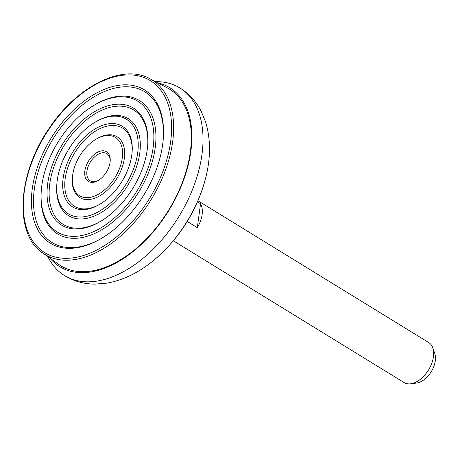 <?xml version="1.0" encoding="UTF-8"?>
<svg xmlns="http://www.w3.org/2000/svg" width="458" height="458" viewBox="0 0 458 458"><rect width="100%" height="100%" fill="white"/><g stroke="black" fill="none" stroke-linecap="round" stroke-linejoin="round"><path stroke-width="0.69" d="M47.924 256.709L48.142 257.15A110.12 66.576 -58.4 0 0 63.811 275.138A110.12 66.576 -58.4 0 0 109.118 278.035A110.12 66.576 -58.4 0 0 194.186 185.124A110.12 66.576 -58.4 0 0 179.107 87.507A110.12 66.576 -58.4 0 0 155.978 81.65L155.491 81.656M57.885 263.774A103.708 62.7 -58.4 0 0 102.901 268.142A103.708 62.7 -58.4 0 0 183.784 178.488A103.708 62.7 -58.4 0 0 166.288 87.352M50.008 258.192A105.037 63.507 -58.4 0 0 102.323 269.046A105.037 63.507 -58.4 0 0 186.48 171.349A105.037 63.507 -58.4 0 0 157.752 82.846M108.111 87.913A89.957 54.388 121.6 0 1 163.311 138.299A89.957 54.388 121.6 0 1 101.985 238.097A89.957 54.388 121.6 0 1 31.476 197.753A89.957 54.388 121.6 0 1 108.111 87.913M102.449 237.816A88.491 53.5 121.6 0 1 33.56 197.593A88.491 53.5 121.6 0 1 108.935 89.814A88.491 53.5 121.6 0 1 163.271 138.837M93.621 105.54L94.548 104.985A78.255 47.311 121.6 0 1 155.886 140.079A78.255 47.311 121.6 0 1 89.218 235.63A78.255 47.311 121.6 0 1 41.197 191.805L41.277 190.728A76.789 46.424 121.6 0 1 93.621 105.54A76.789 46.424 121.6 0 1 153.814 139.976A76.789 46.424 121.6 0 1 88.394 233.735A76.789 46.424 121.6 0 1 41.277 190.728M105.592 106.537A68.666 41.518 121.6 0 1 147.728 144.991A68.666 41.518 121.6 0 1 100.92 221.168A68.666 41.518 121.6 0 1 47.094 190.373A68.666 41.518 121.6 0 1 105.592 106.537M101.384 220.888A67.2 40.63 121.6 0 1 49.183 190.219A67.2 40.63 121.6 0 1 106.416 108.431A67.2 40.63 121.6 0 1 147.688 145.529M94.692 122.463L95.613 121.908A56.964 34.442 121.6 0 1 140.262 147.459A56.964 34.442 121.6 0 1 91.737 217.012A56.964 34.442 121.6 0 1 56.781 185.106L56.861 184.036A55.498 33.554 121.6 0 1 94.692 122.463A55.498 33.554 121.6 0 1 138.19 147.356A55.498 33.554 121.6 0 1 90.913 215.111A55.498 33.554 121.6 0 1 56.861 184.036M103.079 125.154A47.374 28.642 121.6 0 1 132.144 151.684A47.374 28.642 121.6 0 1 99.85 204.245A47.374 28.642 121.6 0 1 62.717 183A47.374 28.642 121.6 0 1 103.079 125.154M100.313 203.965A45.909 27.755 121.6 0 1 64.801 182.839A45.909 27.755 121.6 0 1 103.897 127.049A45.909 27.755 121.6 0 1 132.104 152.228M95.756 139.392L96.684 138.837A35.672 21.566 121.6 0 1 124.645 154.833A35.672 21.566 121.6 0 1 94.251 198.394A35.672 21.566 121.6 0 1 72.364 178.414L72.444 177.338A34.207 20.679 121.6 0 1 95.756 139.392A34.207 20.679 121.6 0 1 122.572 154.73A34.207 20.679 121.6 0 1 93.432 196.493A34.207 20.679 121.6 0 1 72.444 177.338M99.529 151.38A17.381 10.511 121.6 0 1 110.195 161.119A17.381 10.511 121.6 0 1 98.344 180.4A17.381 10.511 121.6 0 1 84.719 172.609A17.381 10.511 121.6 0 1 99.529 151.38M98.819 180.109A15.916 9.624 121.6 0 1 86.808 172.448A15.916 9.624 121.6 0 1 100.354 153.275A15.916 9.624 121.6 0 1 110.149 161.668M173.359 240.788L404.099 382.573A23.495 14.204 -58.4 0 0 410.649 383.804A23.495 14.204 -58.4 0 0 428.505 369.99A23.495 14.204 -58.4 0 0 432.758 347.817A23.495 14.204 -58.4 0 0 428.699 342.532L197.959 200.753M410.649 383.804L416.551 383.048A19.339 11.69 -58.4 0 0 431.247 371.678A19.339 11.69 -58.4 0 0 434.751 353.427L432.758 347.817M200.547 203.713L197.306 227.666A23.495 14.204 121.6 0 0 200.547 203.713L197.495 201.835M197.306 227.666L187.248 221.483M155.382 258.93A101.974 61.653 -58.4 0 0 155.411 258.902A101.974 61.653 -58.4 0 0 206.008 176.559A101.974 61.653 -58.4 0 0 206.008 176.553C210.737 157.203 210.669 139.203 205.791 122.549L201.228 111.305C196.058 101.195 188.685 93.26 179.107 87.507M42.754 253.045C13.511 234.015 17.513 172.769 49.991 127.158C77.74 85.795 122.939 63.433 149.886 78.702A102.397 61.91 121.6 0 1 165.882 169.013A102.397 61.91 121.6 0 1 86.31 256.709A102.397 61.91 121.6 0 1 42.754 253.045L59.706 265.067M85.543 254.843A100.932 61.023 121.6 0 1 40.081 144.11A100.932 61.023 121.6 0 1 166.804 100.794A100.932 61.023 121.6 0 1 85.543 254.843M63.811 275.138C73.274 281.08 83.682 284.075 95.041 284.12L107.138 283.107C124.192 279.935 140.285 271.863 155.411 258.902C180.836 236.712 197.701 209.26 206.008 176.553M149.886 78.702L168.263 88.394"/></g></svg>
